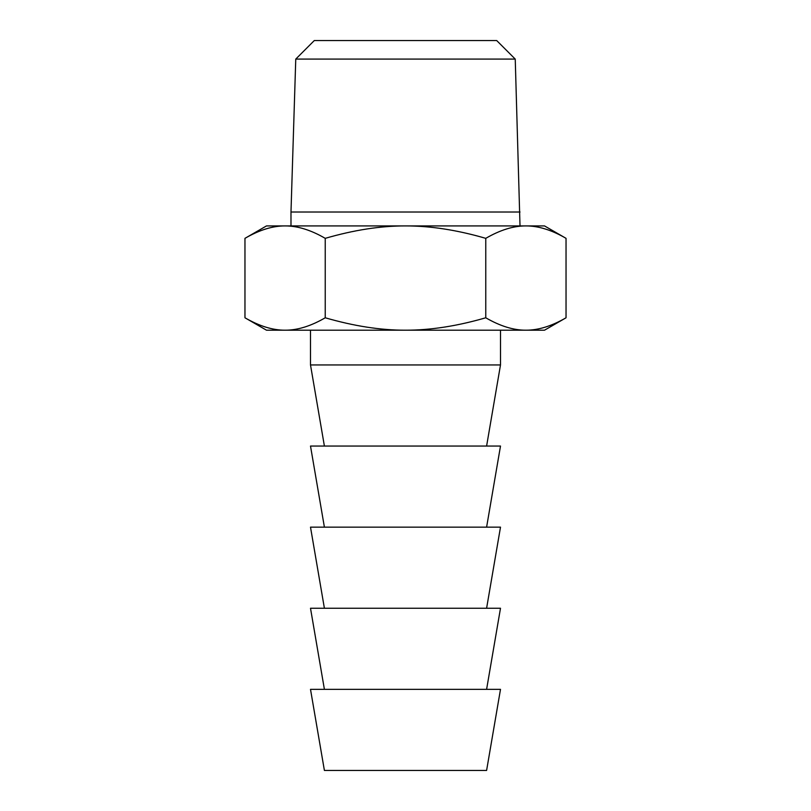 <?xml version="1.0" encoding="UTF-8"?>
<svg xmlns="http://www.w3.org/2000/svg" width="811" height="811" viewBox="0 0 811 811"><rect width="100%" height="100%" fill="white"/><g stroke="black" fill="none" stroke-linecap="round" stroke-linejoin="round"><path stroke-width="1.22" d="M515.238 59.091L496.697 40.55L314.303 40.55L295.762 59.091L515.238 59.091L520.013 225.924M295.762 59.091L290.987 212.016L520.013 212.016M485.769 317.78C500.123 326.113 513.495 330.259 525.903 330.189L405.5 330.189C430.306 330.259 457.059 326.113 485.769 317.78L485.769 238.343C500.123 230 513.495 225.863 525.903 225.924C538.301 225.863 551.683 230 566.037 238.343L544.526 225.924L266.474 225.924L244.963 238.343L244.963 317.78C259.317 326.113 272.699 330.259 285.097 330.189L266.474 330.189L244.963 317.78M566.037 238.343L566.037 317.78C551.683 326.113 538.301 330.259 525.903 330.189L544.526 330.189L566.037 317.78M405.5 330.189L285.097 330.189C297.505 330.259 310.877 326.113 325.231 317.78C353.941 326.113 380.694 330.259 405.5 330.189M485.769 238.343C457.059 230 430.306 225.863 405.5 225.924C380.694 225.863 353.941 230 325.231 238.343L325.231 317.78M325.231 238.343C310.877 230 297.505 225.863 285.097 225.924C272.699 225.863 259.317 230 244.963 238.343M500.499 330.189L500.499 364.95L310.501 364.95L310.501 330.189M486.6 446.05L500.499 364.95M486.6 527.15L500.499 446.05L310.501 446.05L324.4 527.15M486.6 608.25L500.499 527.15L310.501 527.15L324.4 608.25M486.6 689.35L500.499 608.25L310.501 608.25L324.4 689.35M500.499 689.35L310.501 689.35L324.4 770.45L486.6 770.45L500.499 689.35M290.987 212.016L290.987 225.924M324.4 446.05L310.501 364.95"/></g></svg>
